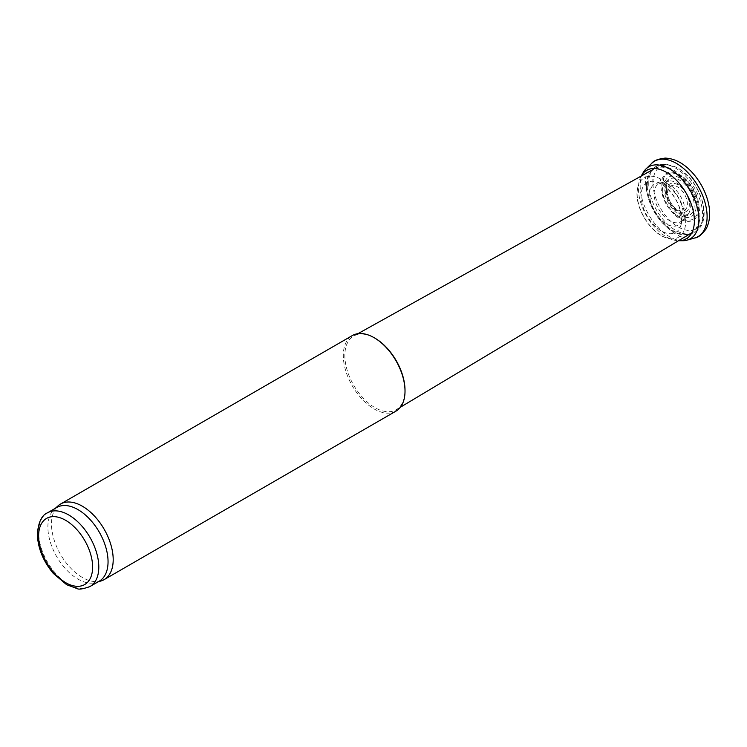 <?xml version="1.0" encoding="UTF-8"?>
<svg xmlns="http://www.w3.org/2000/svg" width="747" height="747" viewBox="0 0 747 747"><rect width="100%" height="100%" fill="white"/><g stroke="black" fill="none" stroke-linecap="round" stroke-linejoin="round"><path stroke-width="0.56" stroke-dasharray="3.73 2.8" d="M660.563 180.55L660.759 178.776A31.253 18.04 -120 0 0 660.563 180.55L661.254 180.513A30.328 17.508 -120 0 1 661.468 178.813L660.759 178.776M643.083 172.79A41.552 23.988 -120 0 0 640.216 183.911A41.552 23.988 -120 0 0 640.179 186.414A41.552 23.988 -120 0 0 682.3 240.73M641.187 176.077A39.563 22.84 -120 0 0 639.021 182.221A39.563 22.84 -120 0 0 638.573 185.312A39.563 22.84 -120 0 0 638.442 187.637A39.563 22.84 -120 0 0 672.095 239.526A39.563 22.84 -120 0 0 678.519 240.73M652.402 185.947A23.699 13.689 -120 0 0 651.757 186.815A23.699 13.689 -120 0 0 658.565 217.069A23.699 13.689 -120 0 0 681.311 222.139A23.699 13.689 -120 0 0 682.356 219.917A23.699 13.689 -120 0 0 678.313 197.712A23.699 13.689 -120 0 0 661.104 183.146A23.699 13.689 -120 0 0 658.63 182.95A23.699 13.689 -120 0 0 652.402 185.947M657.369 184.705A21.934 12.662 -120 0 0 656.697 185.396A21.934 12.662 -120 0 0 660.871 212.503A21.934 12.662 -120 0 0 682.31 220.384A21.934 12.662 -120 0 0 683.15 219.329A21.934 12.662 -120 0 0 680.564 196.386A21.934 12.662 -120 0 0 661.982 182.763A21.934 12.662 -120 0 0 660.693 182.959A21.934 12.662 -120 0 0 657.369 184.705M664.083 178.935A27.079 15.631 -120 0 0 663.766 180.363L663.355 180.391A27.602 15.939 -120 0 1 663.644 178.916L663.766 180.363M405.014 390.27A42.542 24.558 60 0 1 396.396 409.627A42.542 24.558 60 0 1 363.546 398.478A42.542 24.558 60 0 1 344.853 355.535A42.542 24.558 60 0 1 353.854 335.945A42.542 24.558 60 0 1 374.929 338.167M395.975 411.13A43.634 25.193 60 0 1 362.351 399.44A43.634 25.193 60 0 1 343.303 355.535A43.634 25.193 60 0 1 352.341 335.552M101.265 580.886A43.634 25.193 60 0 1 68.78 565.993A43.634 25.193 60 0 1 51.487 524.011A43.634 25.193 60 0 1 57.977 505.906M99.239 581.194A42.542 24.558 60 0 1 96.419 582.436A42.542 24.558 60 0 1 64.737 567.916A42.542 24.558 60 0 1 47.883 526.98A42.542 24.558 60 0 1 54.204 509.323A42.542 24.558 60 0 1 56.697 507.502M652.813 179.187A39.759 22.952 -120 0 0 652.841 181.614L652.813 179.187M651.599 163.49A43.503 25.118 -120 0 0 645.576 180.989A43.503 25.118 -120 0 0 645.66 183.678A43.503 25.118 -120 0 0 663.467 223.708A43.503 25.118 -120 0 0 694.626 238.004M637.733 187.618A34.334 19.824 -120 0 0 637.396 189.477A34.334 19.824 -120 0 0 667.883 238.265A34.334 19.824 -120 0 0 678.565 197.6A34.334 19.824 -120 0 0 638.013 186.498A34.334 19.824 -120 0 0 637.733 187.618M642.569 187.852A28.722 16.583 -120 0 0 642.056 189.196A28.722 16.583 -120 0 0 656.127 227.107A28.722 16.583 -120 0 0 681.236 223.979A28.722 16.583 -120 0 0 656.977 182.072A28.722 16.583 -120 0 0 642.569 187.852M666.156 181.988A19.73 11.392 -120 0 0 665.474 182.492A19.73 11.392 -120 0 0 667.827 206.807A19.73 11.392 -120 0 0 687.623 214.847A19.73 11.392 -120 0 0 686.148 193.174A19.73 11.392 -120 0 0 668.117 181.138A19.73 11.392 -120 0 0 666.156 181.988M668.556 179.952A20.748 11.98 -120 0 0 667.995 180.718L668.556 179.952M667.547 192.521A14.006 8.086 60 0 1 682.403 191.195A14.006 8.086 60 0 1 682.403 210.999A14.006 8.086 60 0 1 667.547 192.521M666.417 191.391A16.191 9.347 60 0 1 683.589 189.859A16.191 9.347 60 0 1 683.589 212.755A16.191 9.347 60 0 1 666.417 191.391M665.101 188.561A20.589 11.887 60 0 1 686.932 186.61A20.589 11.887 60 0 1 686.932 215.724A20.589 11.887 60 0 1 665.101 188.561M663.971 187.432A22.765 13.147 60 0 1 688.118 185.275A22.765 13.147 60 0 1 688.118 217.47A22.765 13.147 60 0 1 663.971 187.432M661.795 186.18A25.846 14.921 60 0 1 689.21 183.725A25.846 14.921 60 0 1 689.21 220.272A25.846 14.921 60 0 1 661.795 186.18M660.927 185.788A26.939 15.547 60 0 1 689.5 183.239A26.939 15.547 60 0 1 689.5 221.327A26.939 15.547 60 0 1 660.927 185.788M652.962 183.08A35.893 20.72 60 0 1 691.022 179.682A35.893 20.72 60 0 1 691.022 230.431A35.893 20.72 60 0 1 652.962 183.08M648.751 183.725A38.069 21.98 60 0 1 653.289 169.074A38.069 21.98 60 0 1 694.71 188.281A38.069 21.98 60 0 1 690.63 233.746A38.069 21.98 60 0 1 662.981 219.357A38.069 21.98 60 0 1 648.751 183.725M647.219 185.284A37.247 21.504 60 0 1 651.664 170.942A37.247 21.504 60 0 1 692.18 189.738A37.247 21.504 60 0 1 688.192 234.222A37.247 21.504 60 0 1 661.142 220.15A37.247 21.504 60 0 1 647.219 185.284M646.472 185.844A37.089 21.411 60 0 1 654.325 168.766A37.089 21.411 60 0 1 691.236 190.28A37.089 21.411 60 0 1 691.405 233.008A37.089 21.411 60 0 1 662.766 223.288A37.089 21.411 60 0 1 646.472 185.844M89.985 586.535A42.542 24.558 60 0 1 57.202 575.134A42.542 24.558 60 0 1 38.629 532.322A42.542 24.558 60 0 1 47.434 512.853M672.095 239.526L667.883 238.265C651.179 234.717 634.1 207.264 637.368 189.551L639.021 182.24M682.3 220.393L688.08 214.51L686.185 214.781L681.983 213.661C677.585 211.522 673.729 207.657 670.433 202.082C666.389 194.351 665.316 187.983 667.211 182.996L668.668 180.905L660.693 182.959M682.347 219.945L681.217 224.053C682.441 222.531 681.787 216.919 679.256 207.218C675.036 194.519 663.131 183.276 656.977 182.072L661.104 183.146M681.292 222.176L683.113 219.375M658.639 182.95L661.982 182.763M653.177 169.41L651.664 170.942L653.289 169.074C654.96 166.329 658.854 164.573 664.961 163.817L677.697 167.571L689.901 177.973C696.167 185.433 700.462 193.716 702.796 202.829C705.056 212.195 704.468 220.01 701.013 226.266C697.287 231.187 693.832 233.68 690.63 233.746L688.192 234.222L690.284 233.68M357.934 333.676L353.854 335.945M400.401 407.227L396.396 409.627M96.419 582.436L97.904 581.96M54.204 509.323L55.362 508.277"/><path stroke-width="1.12" d="M682.3 240.73A41.552 23.988 -120 0 0 682.534 240.73A41.552 23.988 -120 0 0 687.24 240.104A41.552 23.988 -120 0 0 690.331 190.802A41.552 23.988 -120 0 0 646.09 168.831A41.552 23.988 -120 0 0 643.195 172.604A41.552 23.988 -120 0 0 643.083 172.79M678.519 240.73A39.563 22.84 -120 0 0 679.079 240.73A39.563 22.84 -120 0 0 686.185 193.193A39.563 22.84 -120 0 0 641.458 175.592A39.563 22.84 -120 0 0 641.187 176.077M55.362 508.277L57.977 505.906A43.634 25.193 60 0 1 60.526 504.038L352.341 335.552A43.634 25.193 60 0 1 374.163 337.719L374.929 338.167A42.542 24.558 60 0 1 405.014 390.27L405.014 391.157A43.634 25.193 60 0 1 395.975 411.13L104.16 579.607A43.634 25.193 60 0 1 101.265 580.886L97.904 581.96M374.163 337.719A43.634 25.193 60 0 1 405.014 391.157M60.526 504.038A43.634 25.193 60 0 1 104.16 529.231A43.634 25.193 60 0 1 104.16 579.607M47.434 512.853L56.697 507.502A42.542 24.558 60 0 1 99.239 532.069A42.542 24.558 60 0 1 99.239 581.194L89.985 586.535C83.057 589 78.79 589.691 77.184 588.617L66.67 584.724L53.289 573.407C43.121 561.128 37.808 548.027 37.35 534.105C38.349 522.293 41.711 515.206 47.434 512.853A42.542 24.558 60 0 1 89.985 537.41A42.542 24.558 60 0 1 89.985 586.535M651.599 163.481C653.373 160.773 657.911 158.971 665.203 158.093C674.728 158.495 683.71 163.285 692.17 172.464C699.024 180.027 704.01 188.664 707.129 198.375C710.845 210.29 710.509 220.468 706.102 228.909C701.694 234.791 697.866 237.826 694.626 238.004A43.503 25.118 -120 0 0 694.635 238.004A43.503 25.118 -120 0 0 698.1 186.32A43.503 25.118 -120 0 0 651.608 163.481A43.503 25.118 -120 0 0 651.599 163.49L646.09 168.831M38.629 535.888A38.181 22.046 60 0 1 79.126 532.275A38.181 22.046 60 0 1 79.126 586.264A38.181 22.046 60 0 1 38.629 535.888M694.626 238.004L687.231 240.104M682.534 240.73L679.07 240.73M643.195 172.594L641.468 175.592M653.177 169.41L357.934 333.676M690.284 233.68L400.401 407.227"/></g></svg>

